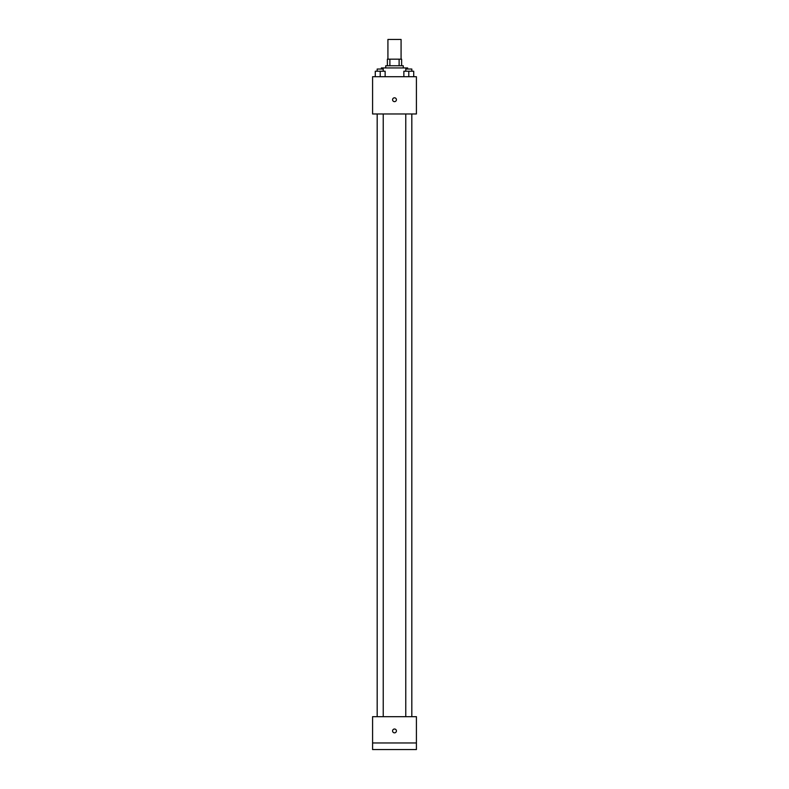 <?xml version="1.0" encoding="UTF-8"?>
<svg xmlns="http://www.w3.org/2000/svg" width="789" height="789" viewBox="0 0 789 789"><rect width="100%" height="100%" fill="white"/><g stroke="black" fill="none" stroke-linecap="round" stroke-linejoin="round"><path stroke-width="1.18" d="M401.078 59.175L401.078 39.45L387.922 39.45L387.922 59.175M389.884 65.753L389.884 59.175L387.379 59.175L387.379 65.753L387.379 59.175M389.884 59.175L401.621 59.175L401.621 65.753M399.116 65.753L399.116 59.175M385.732 67.943L385.732 65.753L403.268 65.753L403.268 67.943M407.647 69.037L407.647 67.943L381.353 67.943L381.353 69.037M372.586 76.711L416.414 76.711L416.414 113.971L372.586 113.971L372.586 76.711M394.5 101.643A1.913 1.913 0 0 1 392.843 98.763A1.913 1.913 0 0 1 396.157 98.763A1.913 1.913 0 0 1 394.5 101.643M372.586 716.678L416.414 716.678L416.414 749.55L372.586 749.55L372.586 716.678M394.5 732.843A1.913 1.913 0 0 1 392.843 729.963A1.913 1.913 0 0 1 396.157 729.963A1.913 1.913 0 0 1 394.5 732.843M372.586 742.972L416.414 742.972M403.86 76.711L403.86 71.227L413.722 71.227L413.722 76.711L413.722 71.227M408.791 76.711L408.791 71.227M411.819 71.227L411.819 69.037L405.763 69.037L405.763 71.227M375.278 76.711L375.278 71.227L385.14 71.227L385.14 76.711L385.14 71.227M380.209 76.711L380.209 71.227M383.237 71.227L383.237 69.037L377.181 69.037L377.181 71.227M405.763 113.971L405.763 716.678M411.819 113.971L411.819 716.678M383.237 716.678L383.237 113.971M377.181 716.678L377.181 113.971"/></g></svg>
